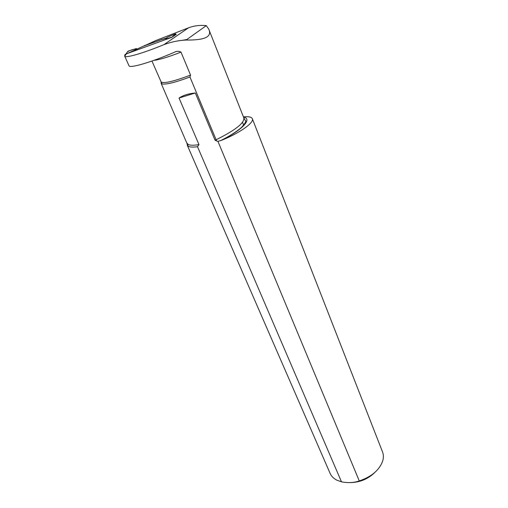 <?xml version="1.0" encoding="UTF-8"?>
<svg xmlns="http://www.w3.org/2000/svg" width="508" height="508" viewBox="0 0 508 508"><rect width="100%" height="100%" fill="white"/><g stroke="black" fill="none" stroke-linecap="round" stroke-linejoin="round"><path stroke-width="0.76" d="M144.323 45.822L155.778 40.551L188.462 27.851C194.024 25.724 199.968 24.987 206.299 25.635L208.718 29.077C212.858 37.751 202.368 40.234 186.093 40.049C178.899 40.329 171.514 41.859 163.938 44.64C143.091 53.257 125.438 58.318 124.701 56.172L126.321 53.88L171.901 37.3L176.232 34.392L175.508 33.846L171.933 37.205L165.818 38.983L167.164 37.332L175.304 33.89M209.01 29.839L243.821 117.856C244.71 122.822 235.471 130.118 216.116 139.757L216.63 140.989L215.011 140.157L216.116 139.757L189.948 76.994L190.557 75.095L180.994 52.108C178.791 50.94 176.486 51.035 174.066 52.4C151.378 62.23 129.8 68.504 129.032 65.818L128.969 65.678M144.253 45.663L166.738 37.852M162.014 39.18L163.684 39.16L166.516 38.125M179.045 98.038C183.071 95.32 188.487 93.631 195.307 92.97L179.045 98.038L198.977 144.602L197.517 146.717L341.484 481.844L336.702 480.092C333.642 478.485 331.483 476.333 330.219 473.634L329.997 473.126M215.011 140.157L195.307 92.97M189.948 76.994C175.355 82.442 166.033 84.753 161.988 83.922L161.144 83.337L161.195 82.271M243.446 116.91C248.444 116.389 251.39 116.948 252.286 118.593C254.711 122.371 239.827 133.077 221.253 140.424L217.945 141.37L359.277 480.936C353.962 482.778 348.031 483.083 341.484 481.844M252.374 118.828L382.435 451.688C383.572 454.431 383.686 457.448 382.778 460.724C379.54 469.964 371.704 476.695 359.277 480.936M243.808 125.546L242.519 122.301M217.945 141.37L216.63 140.989M187.738 144.736L187.211 143.529L187.293 145.288L188.131 146.158C189.732 147.168 192.862 147.352 197.517 146.717M375.037 472.25C368.179 479.019 359.893 482.467 350.177 482.587M124.72 55.505L124.962 54.566L125.724 54.293M162.084 39.351L143.72 46.044L124.962 54.566M134.391 50.419L136.112 48.654L127.991 51.156L126.028 53.899M136.112 48.654L137.039 48.87M136.379 49.257C134.042 48.673 129.953 50.463 127.622 51.67M188.462 27.851L163.938 44.64M187.211 143.281L187.306 143.504C188.373 145.352 192.265 145.72 198.977 144.602M221.253 140.424C242.799 129.737 252.609 118.713 243.535 117.132M160.934 81.705L160.998 81.852C163.455 83.826 173.304 81.572 190.557 75.095M180.994 52.108C168.192 57.099 159.169 59.842 153.918 60.344M124.701 56.172L129.032 65.818M188.131 146.158L161.144 83.337M187.293 145.288L330.219 473.634M243.878 117.989L245.275 120.44C246.551 120.904 245.32 123.19 241.579 127.317C236.855 131.547 229.806 136.017 220.428 140.722M186.093 40.043L206.299 25.635M161.988 83.922L151.956 61.036M181.693 40.437L186.861 39.497M175.508 33.846L172.25 37.046"/></g></svg>
